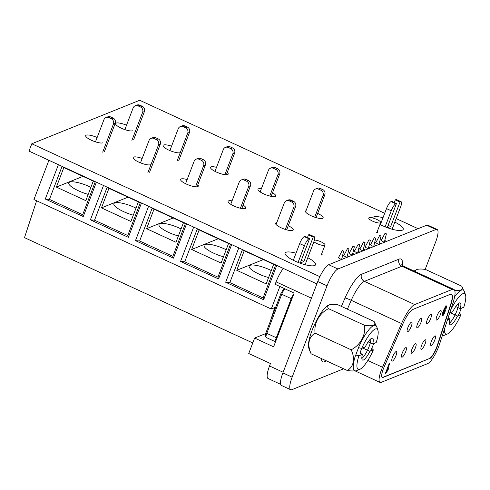 <?xml version="1.0" encoding="UTF-8"?>
<svg xmlns="http://www.w3.org/2000/svg" width="490" height="490" viewBox="0 0 490 490"><rect width="100%" height="100%" fill="white"/><g stroke="black" fill="none" stroke-linecap="round" stroke-linejoin="round"><path stroke-width="0.73" d="M320.95 255.082A6.382 1.599 20.9 0 0 321.759 254.947A6.382 1.599 20.9 0 0 322.108 254.641A6.382 1.599 20.9 0 0 321.716 253.71M376.596 232.646A6.382 1.599 20.9 0 0 377.398 232.517A6.382 1.599 20.9 0 0 377.753 232.205A6.382 1.599 20.9 0 0 377.355 231.274M344.164 254.861A3.454 0.864 20.9 0 0 343.821 254.929A3.454 0.864 20.9 0 0 343.631 255.1A3.454 0.864 20.9 0 0 347.061 257.324M338.835 256.993A3.51 0.882 20.9 0 0 338.431 257.06A3.51 0.882 20.9 0 0 338.235 257.232A3.51 0.882 20.9 0 0 341.695 259.486M349.505 252.711A3.454 0.864 20.9 0 0 349.162 252.779A3.454 0.864 20.9 0 0 348.972 252.944A3.454 0.864 20.9 0 0 352.402 255.168M354.846 250.555A3.454 0.864 20.9 0 0 354.503 250.623A3.454 0.864 20.9 0 0 354.313 250.788A3.454 0.864 20.9 0 0 357.743 253.018M360.187 248.399A3.454 0.864 20.9 0 0 359.844 248.467A3.454 0.864 20.9 0 0 359.654 248.638A3.454 0.864 20.9 0 0 363.084 250.862M365.528 246.25A3.454 0.864 20.9 0 0 365.185 246.317A3.454 0.864 20.9 0 0 364.995 246.482A3.454 0.864 20.9 0 0 368.425 248.706M370.869 244.094A3.454 0.864 20.9 0 0 370.532 244.161A3.454 0.864 20.9 0 0 370.336 244.332A3.454 0.864 20.9 0 0 373.766 246.556M376.21 241.938A3.454 0.864 20.9 0 0 375.873 242.011A3.454 0.864 20.9 0 0 375.677 242.176A3.454 0.864 20.9 0 0 379.107 244.4M381.569 239.757A3.51 0.882 20.9 0 0 381.165 239.831A3.51 0.882 20.9 0 0 380.969 240.002A3.51 0.882 20.9 0 0 384.43 242.256M317.679 213.395A9.451 2.364 -159.1 0 1 323.137 217.903A9.451 2.364 -159.1 0 1 322.61 218.362A9.451 2.364 -159.1 0 1 312.308 216.28A9.451 2.364 -159.1 0 1 305.472 211.159A9.451 2.364 -159.1 0 1 305.999 210.7A9.451 2.364 -159.1 0 1 306.042 210.682M272.538 192.723A9.451 2.364 -159.1 0 1 275.668 196.006A9.451 2.364 -159.1 0 1 275.141 196.466A9.451 2.364 -159.1 0 1 264.839 194.383A9.451 2.364 -159.1 0 1 258.003 189.256A9.451 2.364 -159.1 0 1 258.53 188.797A9.451 2.364 -159.1 0 1 261.397 188.711M227.262 172.382A9.451 2.364 -159.1 0 1 228.199 174.109A9.451 2.364 -159.1 0 1 227.679 174.569A9.451 2.364 -159.1 0 1 217.37 172.48A9.451 2.364 -159.1 0 1 210.535 167.36A9.451 2.364 -159.1 0 1 211.061 166.9A9.451 2.364 -159.1 0 1 216.519 167.335M180.21 152.666A9.451 2.364 -159.1 0 1 169.901 150.583A9.451 2.364 -159.1 0 1 163.072 145.463A9.451 2.364 -159.1 0 1 163.593 145.003A9.451 2.364 -159.1 0 1 171.555 146.192M288.273 225.7A9.451 2.364 -159.1 0 1 293.222 229.963A9.451 2.364 -159.1 0 1 292.695 230.423A9.451 2.364 -159.1 0 1 282.393 228.34A9.451 2.364 -159.1 0 1 275.558 223.22A9.451 2.364 -159.1 0 1 276.084 222.76A9.451 2.364 -159.1 0 1 276.789 222.595M243.114 205.077A9.451 2.364 -159.1 0 1 245.753 208.066A9.451 2.364 -159.1 0 1 245.233 208.526A9.451 2.364 -159.1 0 1 234.924 206.443A9.451 2.364 -159.1 0 1 228.089 201.323A9.451 2.364 -159.1 0 1 228.616 200.863A9.451 2.364 -159.1 0 1 232.052 200.857M197.789 184.883A9.451 2.364 -159.1 0 1 198.285 186.169A9.451 2.364 -159.1 0 1 197.764 186.629A9.451 2.364 -159.1 0 1 187.456 184.546A9.451 2.364 -159.1 0 1 180.626 179.42A9.451 2.364 -159.1 0 1 181.147 178.96A9.451 2.364 -159.1 0 1 187.156 179.542M150.295 164.732A9.451 2.364 -159.1 0 1 139.993 162.643A9.451 2.364 -159.1 0 1 133.158 157.523A9.451 2.364 -159.1 0 1 133.684 157.063A9.451 2.364 -159.1 0 1 142.174 158.442M102.827 142.829A9.451 2.364 -159.1 0 1 92.524 140.746A9.451 2.364 -159.1 0 1 85.689 135.626A9.451 2.364 -159.1 0 1 86.216 135.167A9.451 2.364 -159.1 0 1 97.124 137.512M132.741 130.769A9.451 2.364 -159.1 0 1 122.439 128.686A9.451 2.364 -159.1 0 1 115.603 123.566A9.451 2.364 -159.1 0 1 116.13 123.106A9.451 2.364 -159.1 0 1 126.524 125.226M307.781 257.728A16.323 4.085 -159.1 0 1 315.597 264.723A16.323 4.085 -159.1 0 1 314.69 265.513A16.323 4.085 -159.1 0 1 296.897 261.917A16.323 4.085 -159.1 0 1 285.094 253.073A16.323 4.085 -159.1 0 1 286.001 252.283A16.323 4.085 -159.1 0 1 296.021 253.189M394.824 222.099A16.323 4.085 -159.1 0 1 403.221 229.387A16.323 4.085 -159.1 0 1 402.315 230.184A16.323 4.085 -159.1 0 1 379.964 224.438M372.663 217.977A16.323 4.085 -159.1 0 1 372.719 217.744A16.323 4.085 -159.1 0 1 373.625 216.948A16.323 4.085 -159.1 0 1 383.015 217.689M316.865 283.906L28.996 151.104L31.795 143.772L139.693 100.266L384.693 213.291M396.165 218.583L418.074 228.689M319.872 276.672L31.795 143.772M349.137 256.484A3.454 0.864 20.9 0 0 347.385 255.609M343.815 258.628A3.51 0.882 20.9 0 0 342.045 257.746M354.478 254.328A3.454 0.864 20.9 0 0 352.727 253.453M359.819 252.179A3.454 0.864 20.9 0 0 358.068 251.303M365.166 250.023A3.454 0.864 20.9 0 0 363.409 249.147M370.507 247.873A3.454 0.864 20.9 0 0 368.75 246.991M375.848 245.717A3.454 0.864 20.9 0 0 374.091 244.841M381.189 243.561A3.454 0.864 20.9 0 0 379.432 242.685M386.549 241.399A3.51 0.882 20.9 0 0 384.779 240.517M313.882 241.748A6.382 1.599 20.9 0 0 319.56 244.608A6.382 1.599 20.9 0 0 324.68 245.325A6.382 1.599 20.9 0 0 325.035 245.012A6.382 1.599 20.9 0 0 321.348 241.974A6.382 1.599 20.9 0 0 314.433 240.014M369.105 217.719A6.382 1.599 20.9 0 0 368.756 218.025A6.382 1.599 20.9 0 0 373.368 221.486A6.382 1.599 20.9 0 0 380.32 222.889A6.382 1.599 20.9 0 0 380.675 222.583A6.382 1.599 20.9 0 0 376.063 219.122A6.382 1.599 20.9 0 0 369.105 217.719M386.359 233.883L385.018 233.307L386.359 233.883M381.018 236.033L379.677 235.463L381.018 236.033M375.677 238.189L374.336 237.619L375.677 238.189M370.336 240.339L368.995 239.769L370.336 240.339M343.625 251.113L342.283 250.537L343.625 251.113M348.972 248.957L347.624 248.387L348.972 248.957M354.313 246.801L352.965 246.231L354.313 246.801M359.654 244.651L358.306 244.075L359.654 244.651M364.995 242.495L363.647 241.925L364.995 242.495M265.666 333.604L254.629 338.057L248.73 353.504L270.462 363.531L269.531 365.975L283.128 372.247M304.909 236.327L304.241 236.596L308.988 238.783L309.656 238.514L304.909 236.327M391.712 201.329L391.045 201.598L395.791 203.785L396.459 203.515L391.712 201.329M311.42 298.171L276.084 281.866L275.153 284.31L294.141 293.069L273.616 346.816L254.629 338.057M276.084 281.866A16.207 4.085 -65.2 0 1 283.336 268.434M280.648 384.332L268.085 378.537A16.207 4.085 -65.2 0 1 269.531 365.975M401.181 201.788A6.75 1.703 114.8 0 0 400.685 201.813L395.938 199.62A6.75 1.703 -65.2 0 1 396.435 199.595L401.181 201.788A6.75 1.703 114.8 0 1 400.581 207.019L392.104 229.222M387.559 227.777L390.689 226.509L400.018 202.082L400.685 201.813M387.241 227.654L396.459 203.515M395.791 203.785A6.75 1.703 114.8 0 0 391.234 210.792L385.109 226.827M395.938 199.62L395.271 199.889L394.272 202.511M391.234 210.792L386.488 208.599L380.356 224.647M386.488 208.599A6.75 1.703 -65.2 0 1 391.045 201.598M400.018 202.082L395.271 199.889M314.384 236.786A6.75 1.703 114.8 0 0 313.882 236.811L309.135 234.624A6.75 1.703 -65.2 0 1 309.637 234.6L314.384 236.786A6.75 1.703 114.8 0 1 313.778 242.023L305.111 264.729M309.656 238.514L300.327 262.946L303.886 261.513L313.214 237.08L313.882 236.811M308.988 238.783A6.75 1.703 114.8 0 0 304.431 245.79L298.085 262.401M309.135 234.624L308.467 234.888L307.469 237.509M304.431 245.79L299.684 243.604L293.314 260.276M299.684 243.604A6.75 1.703 -65.2 0 1 304.241 236.596M313.214 237.08L308.467 234.888M390.689 226.509L388.129 225.327M303.886 261.513L301.326 260.331M361.828 358.447A12.017 3.032 114.8 0 0 366.538 352.108A12.017 3.032 114.8 0 0 370.912 338.755M354.778 370.771A25.088 6.284 -159.1 0 1 347.288 370.489A25.088 17.168 -141.1 0 0 351.165 349.811A25.088 23.453 -18.5 0 0 364.548 325.293A25.088 6.284 20.9 0 0 374.489 322.193A25.088 6.284 20.9 0 0 374.054 321.458L337.984 304.817A25.088 6.284 20.9 0 0 329.194 304.896A25.088 6.284 20.9 0 0 328.471 308.651A25.088 23.453 -18.5 0 0 315.088 333.163A25.088 17.168 -141.1 0 0 311.211 353.847A25.088 6.284 -159.1 0 1 310.783 353.112A35.409 35.409 0 0 1 308.725 347.851A24.396 6.156 -65.2 0 1 314.5 324.674A24.396 6.156 -65.2 0 1 328.386 305.239A35.409 35.409 0 0 1 329.194 304.896M355.813 355.03A24.396 6.156 -65.2 0 1 358.6 347.698M361.724 348.396A12.017 3.032 114.8 0 0 360.052 353.223L362.429 354.319A12.017 3.032 114.8 0 0 362.52 360.064A12.017 3.032 114.8 0 0 363.402 360.021A12.017 3.032 114.8 0 0 369.883 351.312L362.716 348.004M373.686 343.576A24.396 6.156 -65.2 0 1 370.587 351.03M364.548 325.293L328.471 308.651M351.165 349.811L315.088 333.163M347.288 370.489L311.211 353.847M449.428 323.13A12.017 3.032 114.8 0 0 458.291 305.913A12.017 3.032 114.8 0 0 458.511 303.433M414.166 271.099A24.396 6.156 -65.2 0 1 415.986 269.917A35.409 35.409 0 0 1 416.794 269.574A25.088 6.284 20.9 0 0 415.336 271.638M454.622 290.294A25.088 6.284 20.9 0 0 462.095 286.871A25.088 6.284 20.9 0 0 461.66 286.136L425.583 269.494A25.088 6.284 20.9 0 0 416.794 269.574M461.286 308.253A24.396 6.156 -65.2 0 1 458.187 315.707M411.294 326.297A5.268 1.329 114.8 0 0 411.765 322.218A5.268 1.329 114.8 0 0 407.827 327.7A5.268 1.329 114.8 0 0 407.355 331.779A5.268 1.329 114.8 0 0 411.294 326.297M421.002 322.389A5.268 1.329 114.8 0 0 421.474 318.304A5.268 1.329 114.8 0 0 417.529 323.786A5.268 1.329 114.8 0 0 417.057 327.871A5.268 1.329 114.8 0 0 421.002 322.389M430.704 318.476A5.268 1.329 114.8 0 0 431.176 314.39A5.268 1.329 114.8 0 0 427.231 319.872A5.268 1.329 114.8 0 0 426.759 323.957A5.268 1.329 114.8 0 0 430.704 318.476M395.994 355.618A5.268 1.329 114.8 0 0 396.465 351.532A5.268 1.329 114.8 0 0 392.527 357.014A5.268 1.329 114.8 0 0 392.055 361.099A5.268 1.329 114.8 0 0 395.994 355.618M405.702 351.704A5.268 1.329 114.8 0 0 406.173 347.624A5.268 1.329 114.8 0 0 402.229 353.106A5.268 1.329 114.8 0 0 401.757 357.185A5.268 1.329 114.8 0 0 405.702 351.704M415.404 347.79A5.268 1.329 114.8 0 0 415.875 343.711A5.268 1.329 114.8 0 0 411.931 349.192A5.268 1.329 114.8 0 0 411.459 353.272A5.268 1.329 114.8 0 0 415.404 347.79M425.106 343.876A5.268 1.329 114.8 0 0 425.577 339.797A5.268 1.329 114.8 0 0 421.639 345.279A5.268 1.329 114.8 0 0 421.167 349.364A5.268 1.329 114.8 0 0 425.106 343.876M440.406 314.562A5.268 1.329 114.8 0 0 440.877 310.476A5.268 1.329 114.8 0 0 436.939 315.958A5.268 1.329 114.8 0 0 436.468 320.043A5.268 1.329 114.8 0 0 440.406 314.562M434.814 339.968A5.268 1.329 114.8 0 0 435.279 335.883A5.268 1.329 114.8 0 0 431.341 341.365A5.268 1.329 114.8 0 0 430.869 345.45A5.268 1.329 114.8 0 0 434.814 339.968M382.176 377.435A10.805 2.726 114.8 0 0 382.843 377.349L429.301 358.619A10.805 2.726 114.8 0 0 436.596 347.41A10.805 2.726 114.8 0 0 437.19 345.738L450.727 304.217A16.207 4.085 114.8 0 0 451.394 294.233M429.54 358.729A10.805 2.726 114.8 0 0 436.829 347.52A10.805 2.726 114.8 0 0 437.423 345.848L450.965 304.327A16.207 4.085 114.8 0 0 451.517 294.276A16.207 4.085 114.8 0 0 450.328 294.337L412.856 309.447A16.207 4.085 114.8 0 0 402.97 323.676L383.958 367.408A10.805 2.726 114.8 0 0 382.286 377.496A10.805 2.726 114.8 0 0 383.082 377.459L429.301 358.619M438.611 346.804A16.207 4.085 114.8 0 0 439.505 344.292L453.042 302.771A21.609 5.451 114.8 0 0 453.783 289.37A21.609 5.451 114.8 0 0 452.197 289.449L414.724 304.56A21.609 5.451 114.8 0 0 401.543 323.535L382.525 367.261A16.207 4.085 114.8 0 0 380.026 382.402A16.207 4.085 114.8 0 0 381.214 382.347L427.672 363.617A16.207 4.085 114.8 0 0 438.611 346.804M385.991 373.074L385.434 373.3L389.207 363.421L389.899 363.139L387.216 370.171L388.699 368.235L387.97 370.134L385.991 373.074L385.587 372.89M446.359 305.956C446.898 305.827 446.898 306.556 446.359 308.137L445.588 308.627L445.63 307.647L444.001 310.709L444.975 309.625C445.563 309.564 445.52 310.464 444.84 312.314C444.044 314.31 443.26 315.536 442.482 315.989C441.784 315.805 442.005 314.317 443.144 311.536C444.142 308.737 445.214 306.875 446.359 305.956L446.617 305.938M445.306 307.493L444.902 307.653M425.167 269.433L435.641 242.011A16.207 4.085 114.8 0 0 437.086 229.449A16.207 4.085 114.8 0 0 435.898 229.504L337.965 268.992A16.207 4.085 114.8 0 0 327.026 285.805L292.138 377.171A16.207 4.085 114.8 0 0 290.693 389.734A16.207 4.085 114.8 0 0 291.881 389.673L343.643 368.805M437.086 229.449L427.831 225.18A16.207 4.085 114.8 0 0 426.643 225.235L328.71 264.723A16.207 4.085 114.8 0 0 317.771 281.536L282.883 372.902A16.207 4.085 114.8 0 0 281.432 385.465L290.693 389.734M389.238 363.402L386.739 369.956L387.216 370.171M387.639 369.534L387.498 369.913L387.97 370.134M387.498 369.913L385.851 372.21M445.882 305.742C446.421 305.613 446.421 306.336 445.882 307.922L446.359 308.137M443.554 310.507L444.001 310.709M444.497 309.404C445.091 309.343 445.043 310.243 444.369 312.093L444.84 312.314M444.369 312.093L443.946 313.104M443.628 313.741L442.054 315.75M443.94 311.193L442.721 312.718L442.623 314.127M443.866 311.095L444.344 311.309L443.199 312.939L443.095 314.347L444.118 312.675L444.222 311.322L443.744 311.101M442.721 312.718L443.199 312.939M442.507 314.133L443.095 314.347M455.761 306.569L460.288 308.657A12.017 3.032 114.8 0 0 460.196 302.912A12.017 3.032 114.8 0 0 459.308 302.955A12.017 3.032 114.8 0 0 452.827 311.665L449.734 312.914M447.407 320.056L450.028 318.996A12.017 3.032 114.8 0 0 450.12 324.741A12.017 3.032 114.8 0 0 451.008 324.699A12.017 3.032 114.8 0 0 457.488 315.989L450.316 312.681M454.61 296.836A24.984 6.303 -65.2 0 1 461.415 290.135A24.984 6.303 -65.2 0 1 463.252 290.043A24.984 6.303 -65.2 0 1 464.379 291.519L465.5 294.907A22.283 5.623 114.8 0 0 450.543 310.433M444.632 328.557A22.283 5.623 114.8 0 0 447.462 333.984A22.283 5.623 114.8 0 0 447.474 333.978L444.173 335.325A24.984 6.303 -65.2 0 1 444.173 335.325A24.984 6.303 -65.2 0 1 444.154 335.332A24.984 6.303 -65.2 0 1 442.384 335.448M447.474 333.978A22.283 5.623 114.8 0 0 460.98 314.58L459.375 313.061M457.488 315.989L460.98 314.58M465.5 294.907A22.283 5.623 114.8 0 1 463.779 307.248L460.288 308.657M448.05 318.084L450.028 318.996M368.155 341.891L372.682 343.98A12.017 3.032 114.8 0 0 372.59 338.235A12.017 3.032 114.8 0 0 371.708 338.278A12.017 3.032 114.8 0 0 365.221 346.987L361.73 348.396L358.453 347.667A24.984 6.303 -65.2 0 1 373.809 325.458A24.984 6.303 -65.2 0 1 375.646 325.366A24.984 6.303 -65.2 0 1 376.779 326.842L377.894 330.229A22.283 5.623 114.8 0 0 361.73 348.396M356.585 370.642A24.984 6.303 -65.2 0 1 356.567 370.648A24.984 6.303 -65.2 0 1 354.717 370.74A24.984 6.303 -65.2 0 1 355.654 354.993L358.931 355.728L362.429 354.319M358.931 355.728A22.283 5.623 114.8 0 0 359.856 369.307A22.283 5.623 114.8 0 0 359.874 369.301A22.283 5.623 114.8 0 0 373.38 349.903L371.775 348.378M356.567 370.648A24.984 6.303 -65.2 0 1 356.555 370.654L359.874 369.301M369.883 351.312L373.38 349.903M377.894 330.229A22.283 5.623 114.8 0 1 376.179 342.571L372.682 343.98M226.356 174.765L234.6 153.18A4.049 3.785 -112 0 0 232.438 147.876L230.061 146.78A4.049 3.785 -112 0 0 227.146 146.688L225.369 147.404A4.049 3.785 -112 0 0 223.324 149.517L214.981 171.371M224.886 174.667L232.817 153.897A4.049 3.785 -112 0 0 230.655 148.593L228.285 147.496A4.049 3.785 -112 0 0 225.369 147.404M271.148 196.368L279.692 173.987A4.049 3.785 -112 0 0 277.53 168.676L275.16 167.58A4.049 3.785 -112 0 0 272.244 167.488L270.462 168.205A4.049 3.785 -112 0 0 268.416 170.324L260.166 191.927M269.757 196.049L277.91 174.703A4.049 3.785 -112 0 0 275.748 169.393L273.377 168.303A4.049 3.785 -112 0 0 270.462 168.205M316.062 217.627L324.784 194.787A4.049 3.785 -112 0 0 322.622 189.483L320.252 188.387A4.049 3.785 -112 0 0 317.336 188.295L315.554 189.011A4.049 3.785 -112 0 0 313.508 191.125L305.582 211.894M314.721 217.199L323.002 195.504A4.049 3.785 -112 0 0 320.846 190.2L318.469 189.103A4.049 3.785 -112 0 0 315.554 189.011M178.776 160.475L189.501 132.38A4.049 3.785 -112 0 0 187.339 127.069L184.969 125.979A4.049 3.785 -112 0 0 182.053 125.881L180.271 126.604A4.049 3.785 -112 0 0 178.231 128.717L169.883 150.577M176.994 161.192L187.725 133.096A4.049 3.785 -112 0 0 185.563 127.792L183.186 126.696A4.049 3.785 -112 0 0 180.271 126.604M133.678 139.668L144.409 111.573A4.049 3.785 -112 0 0 142.247 106.269L139.877 105.172A4.049 3.785 -112 0 0 136.961 105.081L135.179 105.797A4.049 3.785 -112 0 0 133.133 107.916L124.852 129.605M131.902 140.385L142.627 112.296A4.049 3.785 -112 0 0 140.465 106.985L138.094 105.889A4.049 3.785 -112 0 0 135.179 105.797M90.901 187.333A16.207 4.055 20.9 0 0 89.26 186.549A16.207 4.055 20.9 0 0 68.778 182.917A16.207 4.055 20.9 0 0 78.578 190.855A16.207 4.055 20.9 0 0 88.212 194.371M135.993 208.14A16.207 4.055 20.9 0 0 134.352 207.35A16.207 4.055 20.9 0 0 113.87 203.724A16.207 4.055 20.9 0 0 123.67 211.656A16.207 4.055 20.9 0 0 133.304 215.177M226.178 249.747A16.207 4.055 20.9 0 0 224.543 248.957A16.207 4.055 20.9 0 0 204.061 245.331A16.207 4.055 20.9 0 0 213.854 253.263A16.207 4.055 20.9 0 0 223.495 256.778M271.276 270.547A16.207 4.055 20.9 0 0 269.635 269.757A16.207 4.055 20.9 0 0 249.153 266.131A16.207 4.055 20.9 0 0 258.953 274.063A16.207 4.055 20.9 0 0 268.587 277.585M178.403 235.978A16.207 4.055 -159.1 0 1 168.762 232.462A16.207 4.055 -159.1 0 1 158.962 224.524A16.207 4.055 -159.1 0 1 179.444 228.15A16.207 4.055 -159.1 0 1 181.086 228.94M172.86 256.331L185.361 223.593L183.462 222.717L176.002 242.262L146.571 228.689L154.031 209.144L152.133 208.268L139.632 241L172.86 256.331L173.454 258.144L186.568 223.795M217.952 277.132L230.453 244.4L228.554 243.524L221.094 263.069L191.664 249.49L199.13 229.945L197.231 229.069L184.73 261.807L217.952 277.132L218.546 278.945L231.666 244.596M263.05 297.938L275.552 265.2L273.653 264.324L266.186 283.869L236.756 270.29L244.222 250.751L242.323 249.876L229.822 282.608L263.05 297.938L263.644 299.751L276.758 265.402M127.768 235.531L140.269 202.793L138.37 201.917L130.904 221.462L101.473 207.882L108.939 188.338L107.041 187.462L94.539 220.2L127.768 235.531L128.362 237.344L141.475 202.995M82.675 214.724L95.17 181.992L93.272 181.116L85.811 200.661L56.381 187.082L63.847 167.537L61.948 166.661L49.447 199.399L82.675 214.724L83.263 216.537L96.383 182.188M242.323 249.876L242.342 249.526M229.822 282.608L225.67 282.234L238.783 247.885M197.231 229.069L197.25 228.72M184.73 261.807L180.571 261.427L193.691 227.078M152.133 208.268L152.151 207.919M139.632 241L135.479 240.627L148.599 206.278M107.041 187.462L107.059 187.113M94.539 220.2L90.387 219.826L103.5 185.477M61.948 166.661L61.967 166.312M49.447 199.399L45.288 199.02L58.408 164.671M63.847 167.537L93.272 181.116M56.381 187.082L82.969 176.363M108.939 188.338L138.37 201.917M101.473 207.882L128.062 197.164M244.222 250.751L273.653 264.324M236.756 270.29L263.344 259.571M199.13 229.945L228.554 243.524M191.664 249.49L218.252 238.771M154.031 209.144L183.462 222.717M146.571 228.689L173.16 217.964M252.76 342.945L24.5 237.638L36.615 200.765M225.67 282.234L263.644 299.751M180.571 261.427L218.546 278.945M135.479 240.627L173.454 258.144M90.387 219.826L128.362 237.344M45.288 199.02L83.263 216.537M48.914 160.291L33.933 199.528L271.27 309.019L274.829 307.579L270.272 321.446M279.87 286.491L271.27 309.019M185.569 183.683L194.12 161.296A4.049 3.785 68 0 1 199.081 159.275L201.457 160.365A4.049 3.785 68 0 1 203.613 165.675L195.553 186.788M196.165 159.177L197.948 158.46A4.049 3.785 68 0 1 200.863 158.552L203.234 159.648A4.049 3.785 68 0 1 205.396 164.959L197.06 186.794M140.489 162.852L149.027 140.489A4.049 3.785 68 0 1 153.989 138.468L156.359 139.564A4.049 3.785 68 0 1 158.521 144.869L147.79 172.964M151.073 138.376L152.856 137.659A4.049 3.785 68 0 1 155.765 137.751L158.141 138.848A4.049 3.785 68 0 1 160.304 144.152L149.572 172.247M95.47 141.843L103.935 119.689A4.049 3.785 68 0 1 108.89 117.667L111.267 118.764A4.049 3.785 68 0 1 113.429 124.068L102.698 152.163M105.981 117.576L107.757 116.853A4.049 3.785 68 0 1 110.673 116.951L113.049 118.041A4.049 3.785 68 0 1 115.205 123.351L104.48 151.447M230.735 204.306L239.218 182.096A4.049 3.785 68 0 1 244.173 180.075L246.55 181.171A4.049 3.785 68 0 1 248.712 186.476L240.394 208.244M241.264 179.983L243.04 179.267A4.049 3.785 68 0 1 245.956 179.358L248.332 180.449A4.049 3.785 68 0 1 250.488 185.759L241.797 208.526M276.06 224.506L284.31 202.897A4.049 3.785 68 0 1 289.272 200.875L291.642 201.972A4.049 3.785 68 0 1 293.804 207.282L285.345 229.436M286.356 200.784L288.138 200.067A4.049 3.785 68 0 1 291.048 200.159L293.424 201.255A4.049 3.785 68 0 1 295.586 206.56L286.693 229.841M341.395 306.391L345.046 297.993A27.011 6.811 -65.2 0 1 361.528 274.271L398.995 259.161A27.011 6.811 -65.2 0 1 402.455 265.464M326.548 360.922L324.288 361.828A21.609 5.451 -65.2 0 1 321.434 358.564M292.138 377.171L282.883 372.902M435.898 229.504L426.643 225.235M337.965 268.992L328.71 264.723M327.026 285.805L317.771 281.536M382.525 367.261L367.831 360.487M453.783 289.37L403.466 266.162A21.609 5.451 114.8 0 0 401.88 266.235L364.407 281.346A21.609 5.451 114.8 0 0 351.226 300.327L347.385 309.153M452.197 289.449L401.88 266.235A5.402 5.047 68 0 1 398.995 259.161M414.724 304.56L364.407 281.346A5.402 5.047 -112 0 1 361.528 274.271M401.543 323.535L351.226 300.327A5.402 0.453 -156.5 0 0 345.046 297.993M324.288 361.828A5.402 5.047 68 0 1 325.207 360.303M266.058 332.624A1.348 0.337 20.9 0 0 265.984 332.692A1.348 0.337 20.9 0 0 266.799 333.353L276.293 337.733L291.219 298.643L281.726 294.263L266.799 333.353A5.402 1.36 114.8 0 0 266.315 337.537L275.533 341.793M291.911 298.906A1.348 0.337 -159.1 0 1 291.219 298.643A5.402 1.36 -65.2 0 1 293.798 293.963M285.027 288.867A5.402 1.36 114.8 0 0 281.726 294.263A1.348 0.337 20.9 0 1 280.905 293.602L265.984 332.692C264.723 337.592 265.182 335.797 266.315 337.537M275.588 341.659A5.402 1.36 -65.2 0 1 276.293 337.733A1.348 0.337 -159.1 0 0 276.985 337.996M280.984 293.535A1.348 0.337 20.9 0 0 280.905 293.602L283.392 289.345L284.396 288.628A1.348 1.262 -112 0 1 284.463 288.604M232.817 153.897L234.6 153.18M230.655 148.593L232.438 147.876M228.285 147.496L230.061 146.78M277.91 174.703L279.692 173.987M275.748 169.393L277.53 168.676M273.377 168.303L275.16 167.58M323.002 195.504L324.784 194.787M320.846 190.2L322.622 189.483M318.469 189.103L320.252 188.387M187.725 133.096L189.501 132.38M185.563 127.792L187.339 127.069M183.186 126.696L184.969 125.979M142.627 112.296L144.409 111.573M140.465 106.985L142.247 106.269M138.094 105.889L139.877 105.172M200.863 158.552L199.081 159.275M203.234 159.648L201.457 160.365M205.396 164.959L203.613 165.675M155.765 137.751L153.989 138.468M158.141 138.848L156.359 139.564M160.304 144.152L158.521 144.869M110.673 116.951L108.89 117.667M113.049 118.041L111.267 118.764M115.205 123.351L113.429 124.068M245.956 179.358L244.173 180.075M248.332 180.449L246.55 181.171M250.488 185.759L248.712 186.476M291.048 200.159L289.272 200.875M293.424 201.255L291.642 201.972M295.586 206.56L293.804 207.282M386.402 233.84L384.362 242.232M381.061 235.99L379.021 244.369M375.72 238.146L373.68 246.525M370.379 240.302L368.339 248.681M343.668 251.07L341.628 259.461M349.015 248.914L346.975 257.293M354.356 246.764L352.316 255.143M359.697 244.608L357.657 252.987M365.038 242.452L362.998 250.831M363.647 241.925L359.819 249.085M358.306 244.075L354.478 251.241M352.965 246.231L349.137 253.397M347.624 248.387L343.796 255.547M342.283 250.537L338.437 257.728M368.995 239.769L365.16 246.936M374.336 237.619L370.501 244.78M379.677 235.463L375.842 242.624M385.018 233.307L381.171 240.498M380.675 222.583L376.835 232.634M325.035 245.012L321.195 255.07M375.897 325.507A35.409 35.409 0 0 0 374.489 322.193M463.497 290.19A35.409 35.409 0 0 0 462.095 286.871M380.026 382.402L354.901 370.814M403.466 266.162L401.818 264.533"/></g></svg>
